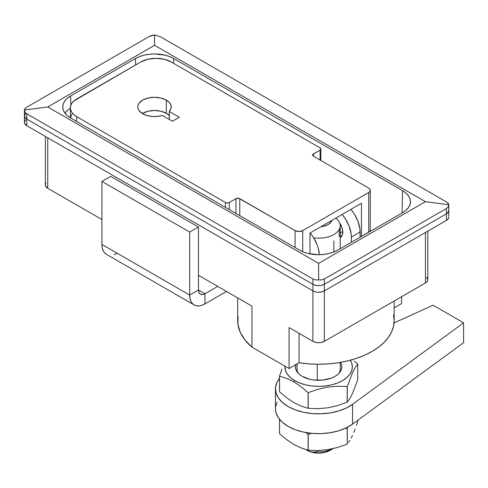 <?xml version="1.0" encoding="UTF-8"?>
<svg xmlns="http://www.w3.org/2000/svg" width="488" height="488" viewBox="0 0 488 488"><rect width="100%" height="100%" fill="white"/><g stroke="black" fill="none" stroke-linecap="round" stroke-linejoin="round"><path stroke-width="0.73" d="M25.766 119.792L24.552 121.481L24.552 123.299L26.773 125.697L312.906 290.891L312.906 341.332L289.061 327.564L289.061 368.538L251.948 347.108L251.948 306.141L198.451 275.256L251.948 306.141L251.948 347.108L245.031 340.069L240.322 332.444L237.967 324.459L238.034 316.364M45.384 136.439L45.384 184.946A8.095 4.673 0 0 0 47.751 188.252L101.931 219.527L47.751 188.252L45.537 185.855L45.537 184.037L46 183.159M70.351 108.342A26.596 15.354 0 0 0 64.995 113.204M70.644 95.959L70.852 105.146L70.644 95.959L135.499 58.511L135.646 64.953L135.499 58.511A26.974 15.573 180 0 1 173.655 58.511L173.545 63.3L173.655 58.511L402.557 190.674L402.057 212.988L402.557 190.674L405.912 193.034L408.407 195.725L409.938 198.646L410.457 201.684L409.938 204.722L408.407 207.644L405.912 210.34L402.557 212.701L337.702 250.143L333.615 252.082L328.949 253.522L323.892 254.407L318.627 254.706L308.3 253.522L303.64 252.082L299.553 250.143L70.644 117.986A26.974 15.573 180 0 1 62.745 107.262A26.974 15.573 180 0 1 70.644 95.959L135.499 58.511L139.586 56.578L144.253 55.138L149.316 54.253L154.574 53.955L164.901 55.138L169.562 56.578L173.655 58.511L402.557 190.674A26.974 15.573 180 0 1 410.457 201.971A26.974 15.573 180 0 1 402.557 212.701L337.702 250.143A26.974 15.573 180 0 1 299.553 250.143L70.644 117.986L67.289 115.626L64.794 112.929L63.263 110.013L62.745 106.97L63.263 103.932L64.794 101.01L67.289 98.32L70.644 95.959M393.517 314.937L394.164 320.628L393.517 326.32L391.59 331.913L388.411 337.318L384.044 342.436L378.554 347.175L372.039 351.464L364.609 355.227L356.392 358.393L347.529 360.919L338.178 362.755L328.485 363.865L318.627 364.237L308.764 363.865L299.077 362.755L289.061 368.538L289.061 327.564L312.906 341.332A8.095 4.673 0 0 0 324.349 341.332L425.451 282.961A8.095 4.673 0 0 0 427.817 279.661L427.201 281.448L425.451 282.961L425.451 232.52L425.451 282.961L324.349 341.332L321.72 342.344L318.627 342.704L315.529 342.344L312.906 341.332L312.906 284.284L315.529 285.297L318.627 285.651L321.72 285.297L324.349 284.284A8.095 4.673 180 0 1 312.906 284.284L26.773 119.084L26.773 113.802L25.016 112.167L24.4 110.056L24.4 122.39A8.095 4.673 0 0 0 26.773 125.697L26.773 119.084L312.906 284.284L312.906 290.891L26.773 125.697L26.773 113.802L312.906 278.996L312.906 284.284L26.773 119.084L25.016 117.571L24.4 115.784A8.095 4.673 0 0 0 26.773 119.084A8.095 4.673 180 0 1 24.4 115.784L25.766 113.186L24.552 114.869L24.552 116.693L26.773 119.084L312.906 284.284A8.095 4.673 0 0 0 324.349 284.284L446.435 213.799L448.649 211.408L448.649 209.584L448.801 210.499A8.095 4.673 180 0 1 446.435 213.799L324.349 284.284L324.349 278.996L321.72 279.899L318.627 279.923L315.529 279.899L312.906 278.996L312.906 284.284L315.529 285.297L318.627 285.651L321.72 285.297L324.349 284.284L324.349 278.996L446.435 208.516L446.435 213.799A8.095 4.673 0 0 0 448.801 210.499L448.801 204.765L448.185 206.881L446.435 208.516L446.435 213.799L448.185 212.286L448.801 210.499L448.649 216.19M448.649 204.045L446.435 201.904L448.185 203.307L448.801 204.765L425.451 201.684L154.574 45.299L47.751 106.97L318.627 263.361L425.451 201.684L318.627 263.361L318.627 279.923L321.72 279.899L324.349 278.996L446.435 208.516L448.185 206.881L448.801 204.765L425.451 201.684L154.574 45.299L154.574 34.898L160.302 36.71L154.574 34.898L154.574 45.299L47.751 106.97L24.4 110.056L25.016 108.592L26.773 107.195L24.552 109.33M446.435 201.904L160.302 36.71L446.435 201.904M151.481 35.581L154.574 34.898L148.852 36.71L151.481 35.581M148.852 36.71L26.773 107.195L148.852 36.71M401.606 303.56L401.606 296.728L401.606 303.56L394.164 307.855L401.606 303.56M324.349 341.332L324.349 290.891L446.435 220.405L448.185 218.892L448.801 217.105A8.095 4.673 0 0 1 446.435 220.405L324.349 290.891L324.349 284.284L446.435 213.799L446.435 220.405L446.435 213.799L324.349 284.284L324.349 341.332M47.751 188.252L47.751 137.811L47.751 188.252M426.457 277.062L427.817 279.661L427.817 231.153M65.148 112.99L67.606 110.337M394.164 301.029L394.164 320.628A75.536 43.609 0 0 1 299.077 362.755L299.077 333.353L299.077 362.755L289.061 368.538L251.948 347.108A80.929 46.726 0 0 1 237.693 320.628L237.693 297.912M318.627 279.923L318.627 263.361L47.751 106.97L24.4 110.056L25.016 112.167L26.773 113.802L312.906 278.996L315.529 279.899L318.627 279.923M313.65 237.821A21.582 12.462 0 0 0 336.732 232.477A21.582 12.462 0 0 0 335.775 218.13A21.582 12.462 180 0 1 340.209 225.694A21.582 12.462 180 0 1 313.65 237.821M331.938 220.344A13.487 7.79 180 0 1 320.805 226.774L323.788 226.279L328.162 224.59L331.09 222.064L331.938 220.344M317.273 364.231L317.273 380.256L317.273 364.231M314.961 452.095L317.273 451.79L317.273 450.534L317.273 451.79A21.582 12.462 0 0 0 332.938 448.679A21.582 12.462 180 0 1 317.273 451.79L312.515 452.083L309.911 451.571L307.178 450.363A16.183 9.345 0 0 0 330.071 450.363L324.819 452.394L318.627 453.102L312.43 452.394L306.964 450.235M333.884 240.834L333.884 251.973M339.258 236.515L339.258 229.586M297.088 369.953L297.088 363.902L297.088 369.953M312.515 452.083L309.911 451.571L305.933 449.57L307.178 450.363A16.183 9.345 0 0 1 307.043 450.284M312.906 290.891L315.529 291.903L318.627 292.263L321.72 291.903L324.349 290.891A8.095 4.673 0 0 1 312.906 290.891M169.44 115.802L166.329 113.314A16.726 9.656 0 0 0 142.301 113.533L148.102 111.221L154.501 110.489L160.9 111.221L166.329 113.314L166.329 100.101L166.329 113.314A16.726 9.656 0 0 1 169.251 115.589M142.673 113.753A16.726 9.656 180 0 1 137.775 106.927A16.726 9.656 180 0 1 148.102 98.009A16.726 9.656 180 0 1 166.329 100.101L169.44 102.584L171.044 105.512L170.977 108.58L169.251 111.477L179.297 117.279L172.429 121.244L162.382 115.442A16.726 9.656 180 0 1 142.673 113.753L139.049 110.623L138.098 108.812L137.775 106.927L138.098 105.042L139.049 103.23L142.673 100.101L148.102 98.009L154.501 97.271L160.9 98.009L166.329 100.101A16.726 9.656 180 0 1 171.227 106.927A16.726 9.656 180 0 1 169.251 111.477L169.251 119.407L169.251 111.477L179.297 117.279L172.429 121.244L162.382 115.442L157.356 116.443L152.042 116.479L146.98 115.552L142.673 113.753M361.468 236.332L368.721 232.148L368.721 192.498L302.719 230.604L302.719 251.71L302.719 230.604L368.721 192.498L369.886 191.491L370.3 190.296L369.886 189.106L368.721 188.094L313.4 156.154L368.721 188.094A5.392 3.117 180 0 1 370.3 190.296A5.392 3.117 180 0 1 368.721 192.498L368.721 232.148L361.468 236.332L361.468 203.295L361.468 236.332A24.278 14.018 60 0 1 361.468 236.424L361.468 236.332M309.965 253.882L309.965 233.026L361.468 203.295L309.965 233.026L309.965 253.882M76.671 98.997L140.764 61.994L73.987 100.888L71.992 103.041L70.766 105.377L70.351 107.811L70.766 110.239L71.992 112.576L73.987 114.729L76.671 116.62L76.671 121.463L76.671 116.62L225.462 202.52L76.671 116.62A21.582 12.462 180 0 1 70.351 107.811A21.582 12.462 180 0 1 76.671 98.997M171.288 61.994L320.073 147.894L171.288 61.994L164.285 59.292L156.026 58.346L147.766 59.292L140.764 61.994A21.582 12.462 180 0 1 171.288 61.994M313.4 153.952L313.4 156.154L312.607 155.056L312.814 154.458L320.073 150.097L313.4 153.952L313.4 156.154A2.696 1.555 180 0 1 312.607 155.056A2.696 1.555 180 0 1 313.4 153.952M320.073 160.009L320.073 150.097L320.866 148.999L320.073 147.894A2.696 1.555 180 0 1 320.866 148.999A2.696 1.555 180 0 1 320.073 150.097L320.073 160.009M239.767 198.665L239.767 215.629L239.767 198.665L295.087 230.604L238.894 198.329L235.954 198.665L229.275 202.52L229.275 209.572L229.275 202.52L235.954 198.665A2.696 1.555 180 0 1 239.767 198.665M295.087 247.569L295.087 230.604L298.9 231.519L302.719 230.604A5.392 3.117 180 0 1 295.087 230.604L295.087 247.569M235.954 213.427L235.954 198.665L235.954 213.427M225.462 207.369L225.462 202.52L227.365 202.977L229.275 202.52A2.696 1.555 180 0 1 225.462 202.52L225.462 207.369M71.992 114.052L70.418 117.852M368.715 232.233A24.278 14.018 -120 0 0 368.721 232.148A5.392 3.117 0 0 0 370.3 229.946A5.392 3.117 180 0 1 368.721 232.148M340.209 232.971L342.759 231.495L340.209 232.971M310.075 232.965L313.424 237.461L317.102 244.726L318.316 248.465L319.292 254.699A23.741 13.707 -120 0 0 310.075 232.965M360.132 237.192L359.882 228.561L357.93 221.155L354.245 213.896L350.896 209.395A23.741 13.707 -120 0 1 360.132 232.038L351.36 237.101L351.11 233.624L349.152 226.225L345.467 218.959L342.125 214.464A23.741 13.707 60 0 1 351.36 237.101L351.36 242.255L351.36 237.101L360.132 232.038L360.132 237.192M339.672 222.943L342.149 228.164L342.777 232.148L342.149 235.411L340.209 237.546A11.602 6.698 60 0 0 340.374 237.461A11.602 6.698 60 0 0 339.672 222.943M433.082 305.214L463.6 322.83L463.6 342.655L463.6 322.83L352.55 404.32L352.55 424.145L463.6 342.655L352.55 424.145L352.55 404.32A43.164 24.919 180 0 1 304.506 412.458A43.164 24.919 180 0 1 275.464 388.912A43.164 24.919 180 0 1 279.526 378.359L277.031 382.25L275.537 387.435L275.958 392.681L278.276 397.763L282.387 402.447L288.103 406.535L295.179 409.835L303.298 412.207L312.1 413.543L321.189 413.787L330.162 412.927L338.623 410.994L346.199 408.084L352.55 404.32L463.6 322.83L433.082 305.214L394.054 322.94L433.082 305.214M275.464 388.912L275.464 408.737A43.164 24.919 0 0 0 304.506 432.283A43.164 24.919 0 0 0 352.55 424.145L346.199 427.909L338.623 430.819L330.162 432.746L321.189 433.612L312.1 433.368L303.298 432.032L295.179 429.66L288.103 426.36L282.387 422.272L278.276 417.582L275.958 412.506L275.464 408.627M277.031 402.075L275.537 407.254M297.088 368.391A21.582 12.462 0 0 0 298.266 373.308A21.582 12.462 180 0 1 297.046 369.172L297.046 363.926M295.874 364.274L295.423 366.885L295.874 369.495L297.192 372.009L299.333 374.326L302.218 376.358A23.198 13.396 180 0 1 297.448 372.35A23.198 13.396 180 0 1 295.74 364.676M354.215 360.931L357.698 363.987L354.215 360.931M357.728 364.048A40.467 23.363 0 0 0 357.698 363.987A40.467 23.363 180 0 1 357.728 364.048L357.728 379.713L352.513 393.493L349.865 398.513L347.273 402.228A40.467 23.363 180 0 1 347.2 402.271L337.568 405.62L327.741 407.828L317.859 408.67L308.202 408.303A40.467 23.363 180 0 1 308.105 408.291L301.072 406.083L293.825 402.594L286.639 397.757L279.551 391.809L279.551 376.138A40.467 23.363 180 0 1 279.526 376.083L279.526 391.748A40.467 23.363 0 0 0 279.551 391.809A40.467 23.363 180 0 1 279.526 391.748L279.526 376.083A40.467 23.363 0 0 0 279.551 376.138L286.639 378.365L293.825 381.836L301.072 386.709L308.105 392.62A40.467 23.363 0 0 0 308.202 392.639L317.834 389.29L327.661 387.082L337.543 386.24L347.2 386.606A40.467 23.363 0 0 0 347.273 386.563L352.488 372.783L355.136 367.763L357.728 364.048L357.728 379.713L352.513 393.493L349.865 398.513L347.273 402.228L347.273 386.563A40.467 23.363 180 0 1 347.2 386.606L347.2 402.271A40.467 23.363 0 0 0 347.273 402.228L347.273 386.563L352.488 372.783L355.136 367.763L357.728 364.048M294.782 380.652L293.825 381.836L294.782 380.652A33.721 19.471 180 0 1 284.931 366.152L285.553 370.685L287.475 374.333L290.586 377.7L294.782 380.652A33.721 19.471 180 0 0 336.75 383.3A33.721 19.471 180 0 0 350.311 360.217L351.702 363.084L352.348 366.885L351.702 370.685L349.78 374.333L346.663 377.7L342.472 380.652L337.36 383.074L331.529 384.873L325.203 385.977L318.627 386.356L312.046 385.977L305.72 384.873L299.894 383.074L294.782 380.652M308.202 408.303L308.202 392.639A40.467 23.363 180 0 1 308.105 392.62L308.105 408.291A40.467 23.363 0 0 0 308.202 408.303L308.202 392.639L317.834 389.29L327.661 387.082L337.543 386.24L347.2 386.606L347.2 402.271L337.568 405.62L327.741 407.828L317.859 408.67L308.202 408.303M340.166 368.391A21.582 12.462 180 0 1 340.209 369.172A21.582 12.462 180 0 1 338.983 373.308A21.582 12.462 0 0 0 340.166 368.391M281.936 369.117L279.526 376.083M302.218 376.358L309.746 379.261L314.101 380.024L323.154 380.024L331.517 378.023L335.03 376.358L337.916 374.326L340.063 372.009L341.38 369.495L341.826 366.885L341.38 364.274L340.471 362.377A23.198 13.396 180 0 1 339.807 372.35A23.198 13.396 180 0 1 302.218 376.358M308.105 408.291L301.072 406.083L293.825 402.594L286.639 397.757L279.551 391.809L279.551 376.138L286.639 378.365L293.825 381.836L301.072 386.709L308.105 392.62L308.105 408.291M347.273 428.415L347.688 427.159L347.273 428.415A40.467 23.363 180 0 1 347.2 428.458A40.467 23.363 0 0 0 347.273 428.415L347.273 444.08A40.467 23.363 180 0 1 347.2 444.123L337.568 447.472L327.741 449.68L317.859 450.522L308.202 450.156A40.467 23.363 180 0 1 308.105 450.143L301.072 447.935L293.825 444.446L286.639 439.609L279.551 433.661L279.551 419.326L279.551 433.661A40.467 23.363 180 0 1 279.526 433.6A40.467 23.363 0 0 0 279.551 433.661L286.639 439.609L293.825 444.446L301.072 447.935L308.105 450.143A40.467 23.363 0 0 0 308.202 450.156L308.202 434.491L311.32 433.295L308.202 434.491A40.467 23.363 180 0 1 308.105 434.472A40.467 23.363 0 0 0 308.202 434.491L308.202 450.156L317.859 450.522L327.741 449.68L337.568 447.472L347.2 444.123A40.467 23.363 0 0 0 347.273 444.08L347.273 428.415M345.345 428.305L347.2 428.458L347.2 444.123L347.2 428.458L345.345 428.305M305.952 432.557L308.105 434.472L308.105 450.143L308.105 434.472L305.952 432.557M348.566 442.36L349.865 440.365L348.566 442.36M351.177 438.041L352.513 435.345L351.177 438.041M353.837 432.313L355.142 428.983L353.837 432.313M356.441 425.384L357.728 421.565L356.441 425.384M279.526 419.29L279.526 433.6L279.526 419.29M357.728 420.345L357.728 421.565L357.728 420.345M204.936 303.89L204.936 293.758L202.453 294.618L200.348 294.209L198.945 292.593L198.451 290.012L189.673 295.075L189.966 298.345L190.839 301.151L192.248 303.384L194.145 304.957L196.457 305.811L199.098 305.921L201.959 305.268L204.936 303.89L226.493 291.446L204.936 303.89A21.582 12.462 -60 0 1 194.145 304.957A21.582 12.462 -60 0 1 189.673 295.075L189.673 232.081L198.451 227.018L110.703 176.357L101.931 181.42L110.703 176.357L198.451 227.018L189.673 232.081L101.931 181.42L189.673 232.081L189.673 295.075L101.931 244.415L101.931 181.42L101.931 244.415L189.673 295.075L198.451 290.012L198.451 227.018L198.451 290.012L204.936 293.758L204.936 303.89M217.715 286.377L204.936 293.758L198.451 290.012A9.174 5.295 -60 0 0 200.348 294.209L200.348 294.209A9.174 5.295 -60 0 0 204.936 293.758L217.715 286.377M117.187 253.229L114.21 254.608M106.396 254.297L104.499 252.723L103.09 250.49L102.224 247.684L101.931 244.415A21.582 12.462 120 0 0 106.396 254.297L194.145 304.957M340.209 248.697L340.209 225.694M340.209 362.419L340.209 369.172M330.071 450.363L333.036 448.655M70.351 107.811L70.351 117.815M320.866 148.999L320.866 160.467M370.252 231.349L370.3 190.296M342.094 235.527L340.209 236.619"/></g></svg>
